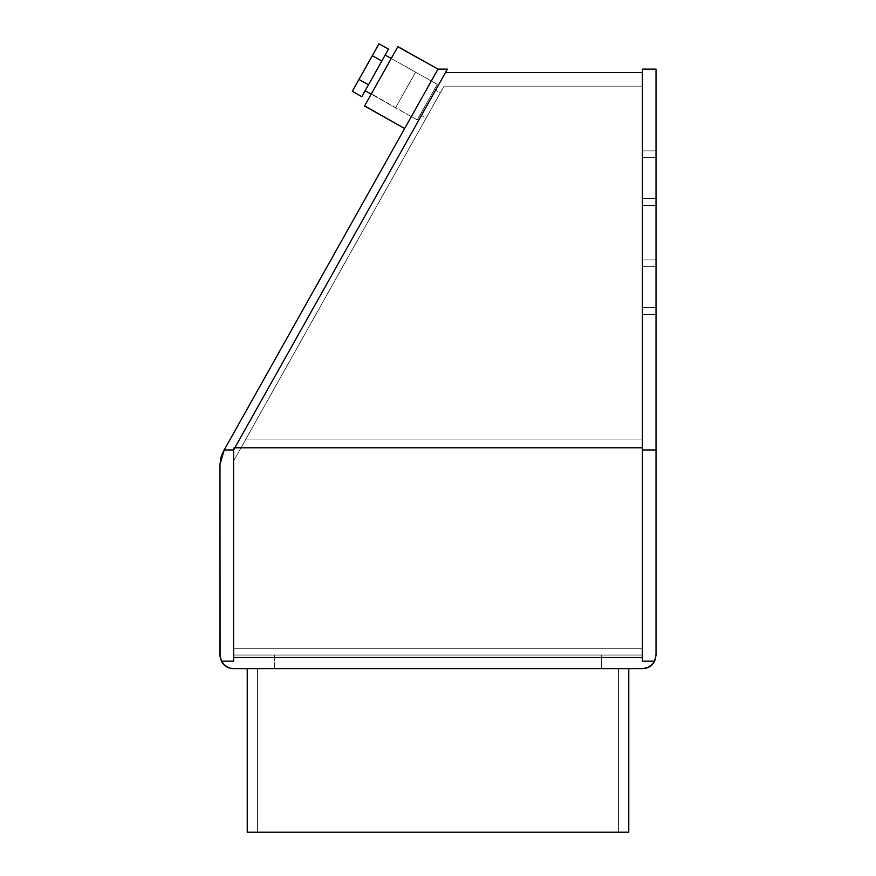 <?xml version="1.0" encoding="UTF-8"?>
<svg xmlns="http://www.w3.org/2000/svg" width="876" height="876" viewBox="0 0 876 876"><rect width="100%" height="100%" fill="white"/><g stroke="black" fill="none" stroke-linecap="round" stroke-linejoin="round"><path stroke-width="0.66" stroke-dasharray="4.38 3.29" d="M417.261 119.979L371.216 94.126L391.222 58.484L437.266 84.337L417.261 119.979L434.332 89.56L440.278 92.9L426.13 118.085L420.195 114.745L434.343 89.549L417.261 119.979L371.402 93.787L395.569 107.803L415.574 72.15L391.222 58.484L371.216 94.126L395.569 107.803L415.574 72.15L395.755 107.463L415.574 72.15L391.222 58.484L437.266 84.337L417.261 119.979L371.216 94.126L391.222 58.484L437.266 84.337L417.261 119.979L437.266 84.337M651.076 665.563L654.569 661.172L656.025 655.051L656.025 449.968L642.393 449.968L656.025 449.968L656.025 69.116L642.393 69.116L642.393 661.172L654.569 661.172L656.025 655.051L656.025 69.116L642.393 69.116L642.393 449.968L656.025 449.968L656.025 69.116L642.393 69.116L642.393 661.172L642.393 72.522L642.393 661.172L642.393 72.522L445.501 72.522L233.607 449.968L447.417 69.116L438 69.116L221.956 454.392L219.975 464.598L219.975 655.051L221.431 661.172L233.607 661.172L233.607 449.968L224.19 449.968L221.956 454.392M649.554 666.658L642.393 668.684L247.229 668.684L628.771 668.684L420.305 668.684L618.555 668.684L618.555 832.2L257.445 832.2L257.445 668.684L642.393 668.684L274.484 668.684L601.516 668.684L601.516 655.051L274.484 655.051L601.516 655.051L600.728 655.051L601.516 655.051L601.516 668.684L274.484 668.684L274.484 655.051L601.516 655.051L601.516 668.684L233.607 668.684L228.11 667.523L223.555 664.26M642.393 72.522L445.501 72.522L642.393 72.522L642.393 447.789L234.823 447.789L233.607 449.968L224.19 449.968L220.194 461.126L219.975 464.598L219.975 655.051L221.431 661.172L233.607 661.172L233.607 447.789L233.607 657.416L233.607 447.789L234.823 447.789L233.607 447.789L233.607 661.172L233.607 447.789L234.823 447.789L445.501 72.522L234.823 447.789L233.607 447.789L233.607 449.968L233.607 447.789L233.607 449.968L447.417 69.116L438 69.116L224.19 449.968L233.607 449.968L234.823 447.789L233.607 447.789L233.607 661.172L233.607 449.968L447.417 69.116L438 69.116L224.19 449.968M656.025 266.698L656.025 314.396L656.025 266.698L656.025 307.575L642.393 307.575L642.393 314.396L642.393 259.887L642.393 307.575L656.025 307.575L656.025 266.698L642.393 266.698L656.025 266.698L642.393 266.698L642.393 307.575L642.393 259.887L656.025 259.887L642.393 259.887L656.025 259.887L642.393 259.887L642.393 266.698L656.025 266.698L656.025 307.575L642.393 307.575L656.025 307.575L656.025 314.396L642.393 314.396L656.025 314.396L642.393 314.396L642.393 307.575L642.393 314.396L656.025 314.396L656.025 259.887L656.025 266.698L642.393 266.698L642.393 259.887L642.393 307.575L642.393 266.698L656.025 266.698M656.025 198.567L656.025 150.869L656.025 205.378L656.025 198.567L642.393 198.567L642.393 205.378L642.393 150.869L642.393 198.567L642.393 157.691L642.393 198.567L656.025 198.567L656.025 157.691L656.025 198.567L642.393 198.567L642.393 205.378L656.025 205.378L642.393 205.378L656.025 205.378L642.393 205.378L642.393 198.567L656.025 198.567L656.025 157.691L642.393 157.691L656.025 157.691L642.393 157.691L656.025 157.691L656.025 150.869L642.393 150.869L656.025 150.869L642.393 150.869L642.393 157.691L642.393 150.869L656.025 150.869L656.025 198.567L642.393 198.567L642.393 150.869L642.393 205.378L642.393 198.567L656.025 198.567M628.771 832.2L247.229 832.2M257.445 832.2L618.555 832.2L257.445 832.2L618.555 832.2L257.445 832.2L257.445 668.684L618.555 668.684L618.555 832.2L618.555 668.684L257.445 668.684L257.445 832.2L618.555 832.2M420.305 668.684L258.321 668.684L420.305 668.684M454.031 668.684L600.728 668.684L454.031 668.684M274.484 668.684L274.484 655.051L275.272 655.051L274.484 655.051L274.484 668.684L601.516 668.684M642.393 447.789L234.823 447.789L642.393 447.789L642.393 661.172L642.393 657.416L642.393 661.172L654.569 661.172L656.025 655.051L656.025 449.968M220.861 457.699L219.975 464.598L219.975 655.051L221.431 661.172L233.607 661.172L233.607 657.416L642.393 657.416L233.607 657.416L233.607 447.789L234.823 447.789L445.501 72.522M221.431 661.172A13.622 13.622 0 0 0 233.607 668.684L438 668.684L233.607 668.684A13.622 13.622 0 0 1 221.431 661.172L222.384 662.793M233.607 655.051L642.393 655.051L233.607 655.051L233.607 648.711L642.393 648.711L642.393 86.144L444.066 86.144L642.393 86.144L444.066 86.144L245.926 439.073L642.393 439.073L245.926 439.073L444.066 86.144L642.393 86.144L642.393 439.073L245.926 439.073L642.393 439.073L642.393 648.711L233.607 648.711L233.607 461.039L233.607 655.051L642.393 655.051L642.393 86.144L642.393 655.051L233.607 655.051L233.607 461.039L245.926 439.073L233.607 461.039L233.607 655.051L642.393 655.051L642.393 648.711L642.393 655.051L233.607 655.051L233.607 648.711L642.393 648.711L233.607 648.711L642.393 648.711L642.393 86.144L444.066 86.144L233.607 461.039L444.066 86.144L642.393 86.144L642.393 439.073L245.926 439.073L642.393 439.073L642.393 648.711L233.607 648.711L233.607 461.039L233.607 655.051M600.728 655.051L275.272 655.051L600.728 655.051M426.13 118.085L440.278 92.9L426.13 118.085L420.195 114.745L434.332 89.56L440.278 92.9L426.13 118.085L440.278 92.9L434.332 89.56L435.58 87.337L420.184 114.756L426.13 118.085L440.278 92.9M397.89 46.603L364.547 106.007L397.813 46.746M397.573 47.173L364.865 105.438M386.776 66.401L388.298 63.707M383.173 72.828L385.046 69.489M434.332 89.56L420.195 114.745M654.569 661.172A13.622 13.622 0 0 1 642.393 668.684A13.622 13.622 0 0 0 654.569 661.172L642.393 661.172L642.393 449.968M388.495 49.133L361.81 96.667L368.489 84.786L358.974 79.442L378.99 43.8M384.4 56.436L368.084 85.509L385.166 55.078L368.489 84.786L381.826 61.013L368.489 84.786L358.974 79.442L372.322 55.681L381.826 61.013L372.322 55.681L381.826 61.013L361.81 96.667M365.15 90.721L385.166 55.078L365.347 90.381M415.574 72.15L395.569 107.803L371.216 94.126L391.222 58.484L415.574 72.15L395.569 107.803M404.646 128.52L438 69.116L404.646 128.52M656.025 157.691L656.025 150.869L656.025 157.691L642.393 157.691L656.025 157.691M618.555 668.684L257.445 668.684M601.516 655.051L274.484 655.051M642.393 657.416L233.607 657.416M233.607 449.968L233.607 447.789L233.607 449.968L234.823 447.789M444.066 86.144L245.926 439.073L444.066 86.144M245.926 439.073L233.607 461.039L245.926 439.073M642.393 648.711L642.393 655.051L642.393 648.711M642.393 314.396L642.393 307.575L642.393 314.396L656.025 314.396L642.393 314.396M656.025 205.378L642.393 205.378L656.025 205.378M642.393 150.869L656.025 150.869L642.393 150.869M656.025 307.575L642.393 307.575L656.025 307.575M656.025 259.887L642.393 259.887L656.025 259.887M368.489 84.786L358.974 79.442L372.322 55.681"/><path stroke-width="1.31" d="M221.956 454.392L224.19 449.968L233.607 449.968L233.607 661.172L221.431 661.172L219.975 655.051L219.975 464.598L220.861 457.699L223.468 451.26L438 69.116L447.417 69.116L438 69.116L397.89 46.603L364.547 106.007L404.646 128.52L364.624 105.865L404.646 128.52M247.229 668.684L247.229 832.2L247.229 668.684L247.229 832.2L628.771 832.2L628.771 668.684L628.771 832.2L247.229 832.2L628.771 832.2L628.771 668.684M233.607 449.968L447.417 69.116L438 69.116L224.19 449.968L233.607 449.968L233.607 661.172L221.431 661.172A13.622 13.622 0 0 0 233.607 668.684L438 668.684L233.607 668.684L229.884 668.169L224.924 665.563L221.431 661.172L219.975 655.051L219.975 464.598L224.19 449.968L233.607 449.968L447.417 69.116L233.607 449.968L233.607 661.172L221.431 661.172L220.073 656.639L219.975 464.598L220.861 457.699M656.025 449.968L656.025 69.116L642.393 69.116L642.393 449.968L642.393 69.116L656.025 69.116L656.025 449.968L642.393 449.968L642.393 69.116L656.025 69.116L656.025 655.051L654.569 661.172L642.393 661.172L642.393 449.968L656.025 449.968L656.025 655.051L655.204 659.716L654.569 661.172L642.393 661.172L642.393 449.968L656.025 449.968L656.025 655.051L654.569 661.172L652.445 664.26L647.89 667.523L642.393 668.684L438 668.684L642.393 668.684A13.622 13.622 0 0 0 654.569 661.172L642.393 661.172L642.393 449.968M233.607 657.416L642.393 657.416M649.554 666.658L651.076 665.563M222.384 662.793L223.555 664.26M642.393 447.789L234.823 447.789M642.393 72.522L445.501 72.522M224.19 449.968L438 69.116L397.89 46.603L364.547 106.007M397.813 46.746L438 69.116M364.865 105.438L397.573 47.173M388.298 63.707L386.776 66.401M385.046 69.489L383.173 72.828M391.222 58.484L385.166 55.078L391.222 58.484L385.166 55.078L381.826 61.013L388.495 49.133L378.99 43.8L358.974 79.442L352.305 91.323L361.81 96.667L368.489 84.786L365.15 90.721L371.216 94.126M365.347 90.381L368.489 84.786L358.974 79.442L352.305 91.323L361.81 96.667L368.489 84.786L381.826 61.013L372.322 55.681L352.305 91.323L361.81 96.667L368.084 85.509M365.916 89.363L366.836 87.72L365.916 89.363M385.166 55.078L384.4 56.436M372.322 55.681L378.99 43.8L388.495 49.133L378.99 43.8L372.322 55.681L381.826 61.013L388.495 49.133L368.489 84.786L358.974 79.442L352.305 91.323L358.974 79.442L368.489 84.786L381.826 61.013L372.322 55.681L352.305 91.323M221.431 661.172A13.622 13.622 0 0 0 233.607 668.684L642.393 668.684A13.622 13.622 0 0 0 654.569 661.172"/></g></svg>
